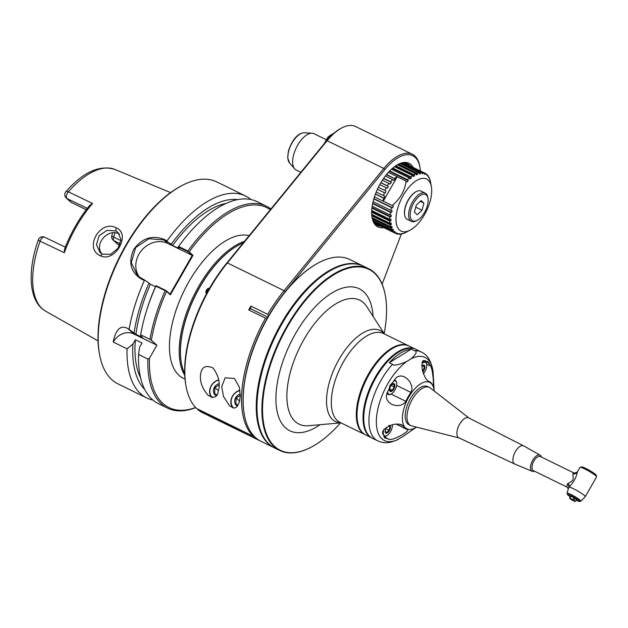 <?xml version="1.0" encoding="UTF-8"?>
<svg xmlns="http://www.w3.org/2000/svg" width="628" height="628" viewBox="0 0 628 628"><rect width="100%" height="100%" fill="white"/><g stroke="black" fill="none" stroke-linecap="round" stroke-linejoin="round"><path stroke-width="0.94" d="M197.694 409.048L197.836 409.621L255.039 437.159M382.107 284.146L401.449 233.765M420.383 170.957A43.842 21.038 116.1 0 0 419.936 167.174A43.842 21.038 116.1 0 0 384.917 169.536L285.183 291.753A100.048 48.011 116.1 0 0 268.47 316.072A388.677 271.461 -121.7 0 0 267.724 314.322L250.886 306.095L250.611 308.74L267.897 317.195M250.611 308.74L248.696 309.926L265.526 318.153A388.677 206.376 6 0 0 267.363 318.004L267.489 317.925M267.363 318.004A100.048 48.011 116.1 0 0 244.19 384.234M383.708 227.603A35.411 16.995 -63.9 0 1 372.098 217.633A35.411 16.995 -63.9 0 1 398.144 164.379A35.411 16.995 -63.9 0 1 410.947 164.575A35.411 16.995 -63.9 0 1 413.138 167.417M244.323 414.598A100.723 48.332 -63.9 0 1 244.276 414.37A100.723 48.332 -63.9 0 1 318.365 262.881A100.723 48.332 -63.9 0 1 318.569 262.771M274.452 447.874A101.171 48.552 -63.9 0 1 274.091 447.709L260.981 441.296A101.171 48.552 -63.9 0 1 255.502 437.583A101.171 48.552 -63.9 0 1 244.363 414.825A101.171 48.552 -63.9 0 1 318.781 262.661A101.171 48.552 -63.9 0 1 349.875 259.529L362.984 265.942A101.171 48.552 -63.9 0 1 363.337 266.115M274.091 447.709A101.171 48.552 -63.9 0 1 268.611 443.996A101.171 48.552 -63.9 0 1 278.031 329.394A101.171 48.552 -63.9 0 1 362.984 265.942M258.139 421.357A100.723 48.332 -63.9 0 1 258.1 421.129A100.723 48.332 -63.9 0 1 332.181 269.64A100.723 48.332 -63.9 0 1 332.393 269.53M311.064 447.238A101.171 48.552 -63.9 0 1 310.852 447.348A101.171 48.552 -63.9 0 1 279.758 450.48L274.797 448.054A101.171 48.552 -63.9 0 1 258.186 421.584A101.171 48.552 -63.9 0 1 332.597 269.42A101.171 48.552 -63.9 0 1 363.691 266.288L368.652 268.713A101.171 48.552 -63.9 0 1 374.131 272.419A101.171 48.552 -63.9 0 1 385.27 295.176A101.171 48.552 -63.9 0 1 385.309 295.411M279.758 450.48A101.171 48.552 -63.9 0 1 280.59 338.264A101.171 48.552 -63.9 0 1 368.652 268.713M340.494 422.88A100.723 48.332 -63.9 0 1 311.268 447.128A100.723 48.332 -63.9 0 1 272.474 358.949A100.723 48.332 -63.9 0 1 374.264 272.984A100.723 48.332 -63.9 0 1 385.356 295.639A100.723 48.332 -63.9 0 1 384.163 333.594M365.386 434.788A49.463 23.738 -63.9 0 1 365.025 434.615A49.463 23.738 -63.9 0 1 365.433 379.759A49.463 23.738 -63.9 0 1 408.483 345.753A49.463 23.738 -63.9 0 1 408.836 345.934M393.787 347.739A49.008 23.519 116.1 0 0 393.575 347.849A49.008 23.519 116.1 0 0 357.528 421.561A49.008 23.519 116.1 0 0 357.567 421.796M372.114 438.077A49.463 23.738 -63.9 0 1 371.76 437.912L365.739 434.961A49.463 23.738 -63.9 0 1 357.615 422.024A49.463 23.738 -63.9 0 1 393.991 347.629A49.463 23.738 -63.9 0 1 409.197 346.099L415.218 349.042A49.463 23.738 -63.9 0 1 415.571 349.223M371.76 437.912A49.463 23.738 -63.9 0 1 372.169 383.049A49.463 23.738 -63.9 0 1 415.218 349.042M400.515 351.036A49.008 23.519 116.1 0 0 400.311 351.138A49.008 23.519 116.1 0 0 364.264 424.858A49.008 23.519 116.1 0 0 364.303 425.085M392.539 364.264A49.463 23.738 -63.9 0 0 370.159 408.977A49.463 23.738 -63.9 0 0 377.648 440.793L372.467 438.258A49.463 23.738 -63.9 0 1 364.342 425.313A49.463 23.738 -63.9 0 1 400.727 350.926A49.463 23.738 -63.9 0 1 415.924 349.396L421.105 351.923A49.463 23.738 -63.9 0 0 414.409 350.769C417.549 350.997 416.49 353.65 411.246 358.729L406.559 361.618C397.964 365.072 393.285 365.959 392.539 364.264L389.305 362.686L411.175 349.192A49.463 23.738 116.1 0 0 389.305 362.686M411.175 349.192L414.409 350.769M377.648 440.793C381.942 442.771 386.416 443.211 391.063 442.12L396.637 440.157L403.058 436.405M390.09 385.207L392.877 382.334A43.277 20.771 116.1 0 1 395.326 378.684L397.508 376.714L400.538 375.905L403.733 376.502L407.077 378.59L409.903 381.926L411.599 385.686L412.015 389.258L410.94 392.429A26.415 12.678 116.1 0 0 408.946 395.452L407.494 397.987A26.415 12.678 116.1 0 0 405.853 401.316L403.867 403.741L400.287 405.343L396.37 405.617L392.296 404.628L388.968 402.454L386.989 399.659L386.299 396.323L386.989 393.238A43.277 20.771 116.1 0 1 388.968 389.156L390.09 385.207L392.877 382.334M411.246 358.729A46.252 22.192 -63.9 0 1 433.21 373.864L434.144 390.946A25.858 12.411 116.1 0 0 424.724 382.012A25.858 12.411 116.1 0 0 408.781 397.077A25.858 12.411 116.1 0 0 402.925 423.154A25.858 12.411 116.1 0 0 416.442 427.119L402.454 436.837M384.046 435.801L386.966 438.415C384.729 438.281 383.763 437.41 384.046 435.801A43.277 20.771 116.1 0 1 382.719 433.76L382.617 431.671L384.077 429.317L389.988 425.47L394.368 424.269L397.948 424.033L401.425 424.669L403.239 426.051A26.415 12.678 116.1 0 0 404.369 427.668L405.453 428.641A26.415 12.678 116.1 0 0 406.316 429.16A26.415 12.678 116.1 0 0 407.03 429.45L407.25 429.544M407.03 429.45C408.906 429.882 407.313 431.656 402.25 434.757C395.711 438.446 391.275 439.969 388.936 439.333A43.277 20.771 116.1 0 1 387.759 438.854A43.277 20.771 116.1 0 1 386.966 438.415M429.497 364.146L426.585 361.532C427.511 361.022 428.477 361.893 429.497 364.146A43.277 20.771 116.1 0 1 430.824 366.187L432.19 370.677L433.179 378.095L433.516 384.862L433.273 385.623L432.606 384.807A26.415 12.678 116.1 0 0 431.483 383.19L430.4 382.216A26.415 12.678 116.1 0 0 429.528 381.698A26.415 12.678 116.1 0 0 428.814 381.4L428.571 381.298M428.32 381.157L428.814 381.4C426.812 380.906 424.701 377.326 422.471 370.653C421.419 363.259 422.134 359.907 424.614 360.613A43.277 20.771 116.1 0 1 425.784 361.092A43.277 20.771 116.1 0 1 426.585 361.532M388.968 389.156L390.09 385.317M408.946 395.452L407.494 397.987M430.4 382.216L431.483 383.19M422.252 362.474A7.866 3.776 -63.9 0 1 425.305 361.838A7.866 3.776 -63.9 0 1 425.729 362.128A7.866 3.776 -63.9 0 1 426.6 363.902A7.866 3.776 -63.9 0 1 426.632 364.138L430.824 366.187M422.008 363.455A7.418 3.564 -63.9 0 1 425.863 362.694A7.418 3.564 -63.9 0 1 426.679 364.358A7.418 3.564 -63.9 0 1 423.413 373.691M422.809 371.894A4.341 2.088 116.1 0 0 423.798 370.52A4.341 2.088 116.1 0 0 424.677 365.81A4.341 2.088 116.1 0 0 421.828 366.03M422.518 370.85L423.429 370.269L424.379 366.721L422.942 365.433L421.835 366.171M424.379 366.721L422.409 365.755M423.429 370.269L422.259 369.696M405.453 428.641L404.369 427.668M386.628 435.675A7.866 3.776 -63.9 0 1 386.416 435.785A7.866 3.776 -63.9 0 1 384.053 436.06M382.656 433.626A7.866 3.776 -63.9 0 1 382.742 431.326M392.335 424.701A7.418 3.564 -63.9 0 1 386.832 435.573A7.418 3.564 -63.9 0 1 384.148 435.526A7.418 3.564 -63.9 0 1 383.779 429.662M386.448 427.307A4.341 2.088 116.1 0 0 386.212 427.699A4.341 2.088 116.1 0 0 385.427 429.521A4.341 2.088 116.1 0 0 386.22 433.132A4.341 2.088 116.1 0 0 389.666 430.094A4.341 2.088 116.1 0 0 390.019 425.462M385.474 429.356L385.223 431.303L386.66 432.582L389.038 430.321L389.988 426.773L388.551 425.486M389.988 426.773L388.583 426.09M389.038 430.321L385.718 428.696M394.29 380.175A7.866 3.776 -63.9 0 1 395.287 380.364A7.866 3.776 -63.9 0 1 395.719 380.654A7.866 3.776 -63.9 0 1 396.582 382.421A7.866 3.776 -63.9 0 1 396.621 382.664M391.009 394.141A7.866 3.776 -63.9 0 1 390.797 394.258A7.866 3.776 -63.9 0 1 388.379 394.502A7.866 3.776 -63.9 0 1 387.17 392.838M393.803 380.898A7.418 3.564 -63.9 0 1 396.668 382.884A7.418 3.564 -63.9 0 1 391.205 394.039A7.418 3.564 -63.9 0 1 387.641 391.833M394.329 383.865A4.341 2.088 116.1 0 0 391.024 385.49A4.341 2.088 116.1 0 0 389.8 387.986A4.341 2.088 116.1 0 0 390.632 391.605A4.341 2.088 116.1 0 0 394.094 388.449A4.341 2.088 116.1 0 0 394.329 383.865M389.831 387.9L390.059 390.859L392.264 390.294L394.188 386.942L393.905 384.148L391.699 384.713L390.938 385.616M392.264 390.294L389.666 389.03M394.188 386.942L391.079 385.427M468.888 417.965L430.266 387.931A21.242 10.197 116.1 0 0 429.403 387.39L427.629 386.526A21.242 10.197 116.1 0 0 409.134 401.127A21.242 10.197 116.1 0 0 408.961 424.693L410.736 425.564A21.242 10.197 116.1 0 0 411.693 425.91L459.115 437.952M429.403 387.39A21.242 10.197 116.1 0 0 411.56 400.719A21.242 10.197 116.1 0 0 409.582 424.779A21.242 10.197 116.1 0 0 410.736 425.564M540.096 455.167L523.681 445.888A10.119 4.851 116.1 0 0 523.595 445.841L468.669 417.856A11.131 5.338 116.1 0 0 459.311 424.779A11.131 5.338 116.1 0 0 458.252 437.426A11.131 5.338 116.1 0 0 458.895 437.849L514.709 464.021A10.119 4.851 116.1 0 0 514.795 464.061L532.199 471.322A8.996 4.317 -63.9 0 1 531.602 470.937A8.996 4.317 -63.9 0 1 532.497 460.638A8.996 4.317 -63.9 0 1 540.096 455.167A8.996 4.317 -63.9 0 1 541.375 457.035M523.595 445.841A10.119 4.851 116.1 0 0 515.086 452.136A10.119 4.851 116.1 0 0 514.128 463.629A10.119 4.851 116.1 0 0 514.709 464.021M534.459 471.173A8.996 4.317 -63.9 0 1 532.199 471.322M573.678 472.915L572.854 473.802C573.246 480.075 574.361 479.847 568.034 483.45L567.374 484.015L566.707 486.865L567.194 487.187L533.376 470.647A7.866 3.776 -63.9 0 1 532.952 470.356A7.866 3.776 -63.9 0 1 533.682 461.447A7.866 3.776 -63.9 0 1 540.292 456.509L573.325 472.664C574.918 473.214 576.371 472.813 577.674 471.463L577.336 472.154C576.378 477.335 573.623 482.304 569.07 487.045A9.553 1.13 -150.2 0 0 568.874 487.053L567.029 493.239L567.9 495.092L570.271 496.85M567.194 487.187L567.492 487.399A4.498 3.909 131.9 0 0 566.707 486.865M577.674 471.463L580.013 467.381A9.553 1.13 29.8 0 1 580.139 467.303A9.553 1.13 29.8 0 1 584.786 468.983A9.553 1.13 29.8 0 1 596.6 476.731A9.553 1.13 29.8 0 1 596.592 476.88L585.272 496.638A9.553 1.13 -150.2 0 0 573.466 488.741A9.553 1.13 -150.2 0 0 569.07 487.045A4.498 2.881 -136.7 0 0 568.034 483.45M567.029 493.239A7.976 0.942 -150.2 0 1 574.432 496.356A7.976 0.942 -150.2 0 1 580.861 501.16L585.257 496.67A9.553 1.13 -150.2 0 0 585.272 496.638M567.374 484.015A4.498 3.038 -154.4 0 1 568.874 487.053M569.533 498.137L570.648 496.199A3.376 0.4 -150.2 0 1 571.04 496.253L573.984 497.69L572.869 499.629L569.934 498.192A3.376 0.4 -150.2 0 0 569.533 498.137L570.907 499.37A3.376 0.4 -150.2 0 0 571.998 500.045L574.942 501.482A3.376 0.4 -150.2 0 0 575.334 501.536L573.968 500.304A3.376 0.4 -150.2 0 0 572.869 499.629M575.334 501.536L576.449 499.598L575.075 498.365A3.376 0.4 -150.2 0 0 573.984 497.69M571.04 496.253L569.934 498.192M574 500.728L570.876 498.938M575.075 498.365L573.968 500.304M580.139 467.303L581.654 466.902A8.431 0.997 29.8 0 1 589.354 470.301A8.431 0.997 29.8 0 1 596.176 475.223L596.6 476.731M253.893 436.013L253.288 436.24L196.595 408.506A101.171 48.552 -63.9 0 1 186.069 386.322A101.171 48.552 -63.9 0 1 227.383 262.936L327.11 140.719A44.965 21.58 -63.9 0 1 341.82 127.924A44.965 21.58 -63.9 0 1 355.636 126.534L412.337 154.26A44.965 21.58 116.1 0 0 383.81 168.445L284.084 290.662A101.171 48.552 116.1 0 0 267.724 314.322M186.069 386.322L185.857 385.168A100.048 48.011 -63.9 0 1 226.716 263.156L326.442 140.939A43.842 21.038 -63.9 0 1 340.784 128.465L341.82 127.924M254.536 437.347A101.171 48.552 116.1 0 0 259.388 440.518L202.687 412.784A101.171 48.552 -63.9 0 1 197.836 409.621M259.388 440.518A101.171 48.552 116.1 0 0 260.188 440.887M419.936 167.174L419.724 166.028A44.965 21.58 116.1 0 0 412.337 154.26M265.526 318.153A101.171 48.552 116.1 0 0 253.288 436.24M248.696 309.926A101.171 48.552 -63.9 0 1 250.886 306.095M240.281 395.789L239.394 401.983L237.18 406.52L235.053 407.917L233.608 408.004L229.589 405.861L223.544 396.606L221.676 386.691L225.162 377.821L234.44 378.496L239.237 386.926L240.281 395.789M200.411 376.298C200.952 367.199 205.215 364.46 213.175 368.094C218.858 376.227 220.561 383.834 218.301 390.914C217.594 397.202 214.274 398.717 208.331 395.459C202.868 389.486 200.23 383.096 200.411 376.298M232.815 407.831A11.241 9.773 131.9 0 1 232.439 396.174A11.241 9.773 131.9 0 1 239.951 390.278M233.514 407.996A10.794 9.381 131.9 0 1 231.795 397.987A10.794 9.381 131.9 0 1 239.982 390.498M240.281 394.046A6.939 6.029 -48.1 0 0 235.665 397.681A6.939 6.029 -48.1 0 0 237.447 406.198M240.289 395.342L236.12 397.94L235.9 404.04L238.114 405.193M236.12 397.94L239.621 401.088M211.55 397.43A11.241 9.773 131.9 0 1 211.181 385.78A11.241 9.773 131.9 0 1 218.693 379.877M212.256 397.595A10.794 9.381 131.9 0 1 210.529 387.594A10.794 9.381 131.9 0 1 218.725 380.097M219.023 383.653A6.939 6.029 -48.1 0 0 214.407 387.288A6.939 6.029 -48.1 0 0 216.181 395.797M219.031 384.94L214.855 387.547L214.635 393.638L216.848 394.792M214.855 387.547L218.356 390.687M324.927 142.792L328.326 136.857A33.724 16.187 -63.9 0 1 332.714 133.952A33.724 16.187 -63.9 0 1 333.523 133.552M324.244 143.631L328.067 136.967L329.504 137.438M328.067 136.967A33.276 15.967 -63.9 0 1 332.306 134.164A33.276 15.967 -63.9 0 1 332.51 134.062M300.843 172.315L296.204 170.047A20.237 9.71 -63.9 0 1 294.642 168.83A20.237 9.71 -63.9 0 1 296.369 147.604A20.237 9.71 -63.9 0 1 312.069 133.207A20.237 9.71 -63.9 0 1 313.984 133.693L326.45 139.785M397.626 164.662A34.289 16.454 -63.9 0 1 407.65 163.853A34.289 16.454 -63.9 0 1 409.503 165.117A34.289 16.454 -63.9 0 1 410.453 166.106M381.023 226.284A34.289 16.454 -63.9 0 1 377.522 225.452A34.289 16.454 -63.9 0 1 372.004 217.053M376.596 224.125A34.289 16.454 -63.9 0 1 375.481 224.023M405.264 163.123A34.289 16.454 -63.9 0 1 406.026 163.939M394.109 231.52L395.326 232.117L394.502 231.379L393.371 231.795A33.496 16.077 116.1 0 1 392.382 230.602L393.552 230.241A32.617 8.25 -145.7 0 0 392.916 229.204L391.739 229.565A33.496 16.077 116.1 0 1 391.009 227.995L392.217 227.697A32.617 12.434 -140.9 0 0 391.77 226.394L390.569 226.692A33.496 16.077 116.1 0 1 390.114 224.777L391.338 224.573A32.617 16.312 -135.5 0 0 391.103 223.034L389.878 223.238A33.496 16.077 116.1 0 1 389.705 221.032L390.946 220.93A32.617 19.79 -129.3 0 0 390.93 219.188L389.69 219.29A33.496 16.077 116.1 0 1 389.815 216.848L391.048 216.856A32.617 22.781 -121.7 0 0 391.244 214.964L390.012 214.957A33.496 16.077 116.1 0 1 390.428 212.335L391.637 212.468A32.617 25.214 -112.2 0 0 392.045 210.459L390.836 210.333A33.496 16.077 116.1 0 1 391.527 207.601L392.704 207.852A32.617 27.02 -100 0 0 393.316 205.788L392.139 205.537A33.496 16.077 116.1 0 1 392.147 205.513C400.13 198.998 404.793 190.849 406.135 181.084A33.496 16.077 116.1 0 1 406.151 181.068L406.936 182.01A32.617 23.511 -8.6 0 0 408.302 180.621L407.517 179.679A33.496 16.077 116.1 0 1 409.362 177.991L410.06 179.011A32.617 20.669 -0.6 0 0 411.442 177.873L410.743 176.861A33.496 16.077 116.1 0 1 412.596 175.526L413.208 176.609A32.617 17.317 6 0 0 414.582 175.762L413.962 174.686A33.496 16.077 116.1 0 1 415.775 173.752L416.301 174.874A32.617 13.541 11.6 0 0 417.628 174.341L417.094 173.218A33.496 16.077 116.1 0 1 418.813 172.708L419.269 173.854A32.617 9.436 16.6 0 0 420.509 173.634L420.054 172.488A33.496 16.077 116.1 0 1 421.647 172.417L422.032 173.564A32.617 5.087 21.1 0 0 423.154 173.673L422.777 172.519A33.496 16.077 116.1 0 1 424.198 172.881L424.52 174.019A32.617 0.62 25.5 0 0 425.509 174.451L425.195 173.312A33.496 16.077 116.1 0 1 426.412 174.105L427.503 175.942L427.244 174.843A33.496 16.077 116.1 0 1 428.225 176.036L428.445 177.08A32.617 8.25 34.3 0 1 429.089 178.117L428.869 177.072A33.496 16.077 116.1 0 1 429.599 178.65L429.78 179.616A32.617 12.434 39.1 0 1 430.227 180.927L430.047 179.953A33.496 16.077 116.1 0 1 430.502 181.861L430.659 182.748A32.617 16.312 44.5 0 1 430.69 182.897L431.358 186.587A29.006 13.918 116.1 0 0 406.591 190.221A29.006 13.918 116.1 0 0 399.534 230.044A29.006 13.918 116.1 0 0 410.021 230.209A29.006 13.918 116.1 0 0 431.358 186.587M395.326 232.117L394.196 232.541A33.496 16.077 116.1 0 0 395.42 233.326L396.488 232.87A32.617 0.62 -154.5 0 0 397.485 233.302L396.409 233.757A33.496 16.077 116.1 0 0 397.83 234.118L398.843 233.647A32.617 5.087 -158.9 0 0 399.973 233.757L398.961 234.228A33.496 16.077 116.1 0 0 400.554 234.15L401.488 233.679A32.617 9.436 -163.4 0 0 402.729 233.467L401.794 233.93A33.496 16.077 116.1 0 0 403.521 233.428L404.369 232.98A32.617 13.541 -168.4 0 0 405.696 232.439L404.84 232.886A33.496 16.077 116.1 0 0 405.884 232.376L410.021 230.209M426.506 174.482L427.244 174.843M428.39 176.837L428.869 177.072M388.347 172.362L406.151 181.068M386.597 174.403L395.428 179.145L386.346 174.71M406.135 181.084L397.273 176.751L394.596 178.313M382.428 180.142L389.909 184.083L391.417 182.418L390.475 181.68L392.736 179.663L393.568 180.495L395.428 179.145M388.975 183.345L387.217 185.762L388.237 186.39L387.131 188.329L386.11 187.701L384.901 190.457L385.977 190.959L385.286 193.126L384.21 192.623L383.582 195.646L384.681 196.014L384.43 198.354L383.323 197.985L383.284 201.18L392.147 205.513M397.273 176.751L383.284 201.18M380.874 182.662L387.217 185.762M380.819 182.764L388.237 186.39M379.775 184.601L386.11 187.701M378.386 187.27L384.901 190.457M377.42 189.279L385.286 193.126M377.412 189.295L384.21 192.623M376.219 192.05L383.582 195.646M375.466 193.966L384.43 198.354M375.411 194.115L383.323 197.985M374.445 196.886L392.139 205.537M373.896 198.66L392.704 207.852M373.809 198.943L391.527 207.601M373.087 201.659L390.836 210.333M372.734 203.221L391.637 212.468M372.647 203.645L390.428 212.335M372.184 206.235L390.012 214.957M372.004 207.546L391.048 216.856M371.941 208.111L389.815 216.848M371.737 210.513L389.69 219.29M371.69 211.51L390.946 220.93M371.682 212.217L389.705 221.032M371.729 214.36L389.878 223.238M371.768 215.004L391.338 224.573M371.847 215.844L390.114 224.777M372.145 217.681L390.569 226.692M372.2 217.916L392.217 227.697M372.498 218.936L391.009 227.995M373.048 220.428L391.739 229.565M392.013 229.479L393.552 230.241M373.503 221.37L392.382 230.602M374.107 222.375L393.371 231.795M374.476 222.893L394.196 232.541M374.72 223.207L395.42 233.326M395.475 233.302L396.409 233.757M398.301 233.899L398.961 234.228M401.386 233.734L401.794 233.93M383.496 178.548L391.417 182.418M383.637 178.336L390.475 181.68M385.317 176.028L392.736 179.663M389.305 171.334L408.302 180.621M389.666 170.957L407.517 179.679M391.448 169.23L409.362 177.991M392.264 168.492L411.442 177.873M392.767 168.061L410.743 176.861M394.51 166.687L412.596 175.526M395.114 166.247L414.582 175.762M395.773 165.792L413.962 174.686M397.414 164.779L415.775 173.752M397.728 164.607L417.628 174.341M398.639 164.191L417.094 173.218M400.217 163.618L418.813 172.708M418.86 172.833L420.509 173.634M401.308 163.319L420.054 172.488M402.595 163.099L421.647 172.417M421.851 173.038L423.154 173.673M403.372 163.029L422.777 172.519M404.032 163.021L424.198 172.881M424.497 173.956L425.509 174.451M404.149 163.021L425.195 173.312M416.074 191.689A15.284 7.34 116.1 0 0 415.869 191.791A15.284 7.34 116.1 0 0 404.62 214.784A15.284 7.34 116.1 0 0 404.668 215.011M427.982 198.346L427.778 197.2A15.739 7.552 116.1 0 0 425.195 193.079L421.121 191.093A15.739 7.552 116.1 0 0 416.278 191.579A15.739 7.552 116.1 0 0 408.412 200.034A15.739 7.552 116.1 0 0 404.707 215.247A15.739 7.552 116.1 0 0 406.434 218.787A15.739 7.552 116.1 0 0 407.289 219.368L411.364 221.354A15.739 7.552 116.1 0 0 416.199 220.868L417.235 220.326A14.617 7.01 116.1 0 0 427.982 198.346A14.617 7.01 116.1 0 0 415.508 200.175A14.617 7.01 116.1 0 0 411.952 220.247A14.617 7.01 116.1 0 0 417.235 220.326M425.195 193.079A15.739 7.552 116.1 0 0 412.486 202.028A15.739 7.552 116.1 0 0 410.516 220.781A15.739 7.552 116.1 0 0 411.364 221.354M414.401 212.178L417.267 214.752L422.032 210.223L423.924 203.127L421.058 200.56L416.301 205.081L414.401 212.178M423.924 203.127L420.25 201.329M422.032 210.223L415.744 207.154M243.279 242.855A78.688 37.759 116.1 0 0 239.268 244.732A78.688 37.759 116.1 0 0 223.23 256.577A78.688 37.759 116.1 0 0 181.382 363.078A78.688 37.759 116.1 0 0 184.703 373.55M206.196 294.336L209.878 287.679M239.056 244.834A78.241 37.547 116.1 0 0 238.852 244.944A78.241 37.547 116.1 0 0 222.909 256.726A78.241 37.547 116.1 0 0 181.304 362.623A78.241 37.547 116.1 0 0 181.343 362.851M244.52 241.333A78.688 37.759 116.1 0 0 191.273 301.016A78.688 37.759 116.1 0 0 184.773 375.293M249.135 235.673A78.688 37.759 116.1 0 0 184.703 289.547A78.688 37.759 116.1 0 0 179.066 375.411A78.688 37.759 116.1 0 0 183.321 378.291L185.04 379.131M270.315 209.721A111.289 53.404 116.1 0 0 189.154 251.899L192.984 255.337L170.353 294.854L166.514 291.416A111.289 53.404 116.1 0 0 151.372 340.274A564.384 66.827 -150.2 0 0 149.951 339.363A112.412 53.945 -63.9 0 1 165.172 290.686L155.862 286.132L156.05 285.693A6805.448 805.795 -150.2 0 0 155.666 286.242A107.066 51.378 -63.9 0 0 146.489 310.829L145.986 312.493A112.412 53.945 116.1 0 0 140.641 334.81L140.782 335.933L142.603 337.558L135.954 334.308L127.798 328.53L133.874 333.978A15.739 13.683 -48.1 0 0 113.699 341.467L113.323 342.127L127.06 348.846A112.412 53.945 116.1 0 0 140.719 393.85A112.412 53.945 116.1 0 0 146.811 397.971A112.412 53.945 116.1 0 0 152.91 400.075M127.06 348.846L132.948 344.003L135.381 339.756L142.022 343.006L139.589 347.253L138.568 354.475L147.878 359.028A564.384 490.625 -48.1 0 0 149.48 358.211L156.906 345.243L151.372 340.274M149.48 358.211A111.289 53.404 116.1 0 0 195.614 407.517M237.572 199.618A107.066 51.378 116.1 0 0 171.209 244.253L172.582 245.485L179.231 248.735L177.857 247.503A6805.448 805.795 29.8 0 1 178.234 246.953L178.588 246.459L187.898 251.012A112.412 53.945 -63.9 0 1 266.39 206.188A112.412 53.945 -63.9 0 1 270.904 208.998M187.898 251.012L188.219 251.828L189.154 251.899M188.369 251.93L192.247 255.4L192.984 255.337M139.856 277.631A22.482 19.546 131.9 0 1 141.379 250.674A22.482 19.546 131.9 0 1 167.794 243.444L192.247 255.4L170.055 294.147L170.353 294.854M170.055 294.147L166.184 290.67L156.05 285.693M135.954 334.308A103.416 49.628 -63.9 0 1 150.398 284.225L149.024 282.993A6805.448 805.795 29.8 0 0 145.029 280.308L137.705 275.982L131.299 262.645L135.664 247.581L148.93 238.703L163.869 239.92L167.221 241.56L167.079 240.83A112.412 53.945 116.1 0 1 245.579 196.007A112.412 53.945 116.1 0 1 250.98 199.539M150.398 284.225L155.461 286.706M166.028 290.576L165.172 290.686M155.862 286.132A112.412 53.945 116.1 0 0 145.986 312.493M156.906 345.243L133.874 333.978M140.641 334.81L149.951 339.363M113.323 342.127A112.412 53.945 116.1 0 1 113.362 341.161C116.062 329.017 120.882 324.802 127.798 328.53M195.716 407.635A112.412 53.945 -63.9 0 1 167.621 408.153A112.412 53.945 -63.9 0 1 147.878 359.028M132.948 344.003A107.066 51.378 116.1 0 0 144.738 389.439M245.579 196.007L216.778 181.924A112.412 53.945 116.1 0 0 182.23 185.409A112.412 53.945 116.1 0 0 99.546 354.482A112.412 53.945 116.1 0 0 111.925 379.767A112.412 53.945 116.1 0 0 118.009 383.889L146.811 397.971M145.029 280.308L144.354 280.504A112.412 53.945 116.1 0 0 129.132 329.182M144.354 280.504L141.253 278.989C130.64 272.152 128.112 262.331 133.662 249.528C141.889 238.263 151.992 234.856 163.971 239.315L167.079 240.83M171.209 244.253A6805.448 805.795 -150.2 0 0 167.221 241.56M172.582 245.485A103.416 49.628 -63.9 0 1 225.954 203.448M266.39 206.188L257.088 201.635A112.412 53.945 116.1 0 0 178.588 246.459M178.234 246.953L188.219 251.828M149.024 282.993A107.066 51.378 116.1 0 0 134.141 332.683M182.23 185.409L181.194 185.951A111.289 53.404 116.1 0 0 99.342 353.336L99.546 354.482M70.407 201.784A4.498 4.498 0 0 0 71.435 202.475A4.498 2.159 -63.9 0 1 71.184 202.31A4.498 3.909 -48.1 0 1 70.407 201.784L66.27 198.071A4.498 3.909 -48.1 0 0 67.047 198.597A4.498 2.379 115.5 0 1 68.342 191.846A4.498 1.915 41 0 0 65.877 191.776C83.045 172.111 99.397 164.662 114.932 169.442A78.916 37.868 116.1 0 0 68.342 191.846L92.559 203.456L89.663 205.395C79.199 218.206 70.807 232.855 64.472 249.332L64.339 252.731L40.09 241.183A4.498 2.379 -64.5 0 1 44.557 237.196L44.557 237.196A4.498 4.498 0 0 0 38.379 239.755C27.185 271.186 28.574 301.479 45.624 311.166L98.07 340.878M100.229 255.714C83.548 248.303 100.276 219.109 116.196 227.838C131.59 234.071 114.846 263.305 100.229 255.714L102.458 254.167L100.15 252.629L96.453 244.747L99.106 235.751L106.996 230.358L115.772 230.923L118.017 232.415L121.008 239.621L117.993 248.335L110.724 254.285L102.458 254.167M119.728 245.258L118.284 244.535A4.498 1.931 -63.5 0 1 118.072 244.386L113.935 240.673L120.286 243.782M112.64 232.91L111.87 235.437A4.498 1.162 17.6 0 0 113.723 237.086A4.498 2.159 116.1 0 0 113.935 240.673A4.498 3.909 -48.1 0 1 113.158 240.147L117.295 243.86A4.498 3.909 -48.1 0 0 118.072 244.386L119.744 245.218M119.524 234.181L119.242 234.04C108.401 227.736 93.588 243.892 101.972 253.924M140.633 377.923A103.416 49.628 -63.9 0 1 135.381 339.756M138.568 354.475A112.412 53.945 116.1 0 0 158.319 403.6L167.621 408.153M166.514 291.416L166.184 290.67M206.431 293.888A3.713 3.226 131.9 0 1 206.369 290.214A3.713 3.226 131.9 0 1 209.642 288.095M209.776 287.86L206.274 294.187M209.132 288.99A2.818 2.449 -48.1 0 0 206.918 292.978M208.7 289.751L207.311 290.623L207.224 293.056M207.311 290.623L207.915 291.164M373.079 316.379A79.034 37.923 116.1 0 0 323.687 298.865A79.034 37.923 116.1 0 0 275.951 396.472A79.034 37.923 116.1 0 0 320.107 424.701M384.407 333.978L366.807 306.652A69.017 33.119 116.1 0 0 304.015 339.348A69.017 33.119 116.1 0 0 308.576 425.729L340.949 422.84M384.257 333.9A50.687 24.327 116.1 0 0 339.104 359.271A50.687 24.327 116.1 0 0 340.8 422.77M408.483 345.753L383.504 333.539A49.463 23.738 116.1 0 0 340.447 367.537A49.463 23.738 116.1 0 0 340.046 422.401L365.025 434.615M398.372 439.294A46.252 22.192 -63.9 0 1 376.949 428.743A46.252 22.192 -63.9 0 1 387.798 383.747A46.252 22.192 -63.9 0 1 406.559 361.618M410.94 392.429L396.621 385.435M391.095 394.101L405.853 401.316M386.408 438.101L388.936 439.333M403.239 426.051L399.377 424.159M572.854 473.802A4.498 3.949 -160.1 0 0 577.336 472.154M580.861 501.16L579.738 501.544L576.104 500.194A6.884 0.816 -150.2 0 0 578.969 500.547A6.884 0.816 -150.2 0 0 571.025 495.633A6.884 0.816 -150.2 0 0 568.105 495.233A6.884 0.816 -150.2 0 0 570.271 496.842M384.917 169.536L383.81 168.445L327.11 140.719L326.442 140.939M285.183 291.753L284.084 290.662L227.383 262.936L226.716 263.156M294.642 168.83L289.524 162.942A17.129 8.219 -63.9 0 1 290.992 144.966A17.129 8.219 -63.9 0 1 304.274 132.783L312.069 133.207M167.794 243.444L163.869 239.92L163.971 239.315M141.253 278.989L141.677 278.667M38.379 239.755A4.498 0.918 -160.5 0 0 40.09 241.183A78.916 37.868 116.1 0 0 42.327 308.788A78.916 37.868 116.1 0 0 45.624 311.166M64.339 252.731A80.596 38.677 -63.9 0 1 92.559 203.456M114.963 232.894A59.582 28.59 116.1 0 1 113.723 237.086L120.953 240.626M86.272 209.681L71.184 202.31L67.047 198.597L87.339 208.292M116.196 227.838L115.772 230.923M244.276 414.37L244.363 414.825M318.365 262.881L318.781 262.661M258.1 421.129L258.186 421.584M332.181 269.64L332.597 269.42M385.356 295.639L385.27 295.176M311.268 447.128L310.852 447.348M357.528 421.561L357.615 422.024M393.575 347.849L393.991 347.629M364.264 424.858L364.342 425.313M400.311 351.138L400.727 350.926M433.21 373.864C431.954 362.121 427.919 354.812 421.105 351.923M428.037 380.968L429.528 381.698M423.248 360.833L425.305 361.838M426.679 364.358L426.6 363.902M395.938 424.081L406.316 429.16M386.832 435.573L386.416 435.785M386.793 393.725L388.379 394.502M394.447 379.948L395.287 380.364M396.668 382.884L396.582 382.421M391.205 394.039L390.797 394.258M568.191 488.992L567.492 487.399M332.306 134.164L332.714 133.952M289.524 162.942L287.695 157.793L288.448 150.963C293.182 136.912 299.611 132.861 304.274 132.783M404.62 214.784L404.707 215.247M415.869 191.791L416.278 191.579M181.304 362.623L181.382 363.078M238.852 244.944L239.268 244.732M114.932 169.442L170.581 192.6M65.336 247.126L44.557 237.196M111.87 235.437A4.498 4.498 0 0 0 113.158 240.147M117.295 243.86A4.498 4.498 0 0 0 118.284 244.535M65.877 191.776A4.498 4.498 0 0 0 66.27 198.071M86.248 209.721L71.435 202.475"/></g></svg>

